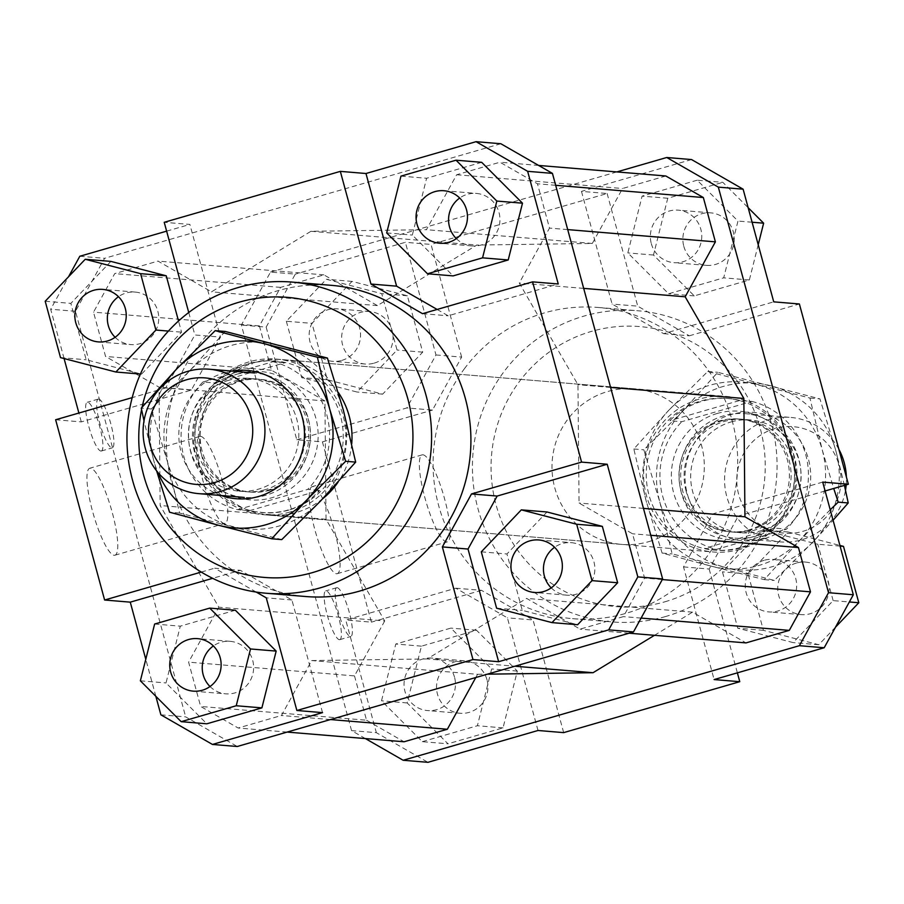 <?xml version="1.0" encoding="UTF-8"?>
<svg xmlns="http://www.w3.org/2000/svg" width="904" height="904" viewBox="0 0 904 904"><rect width="100%" height="100%" fill="white"/><g stroke="black" fill="none" stroke-linecap="round" stroke-linejoin="round"><path stroke-width="0.68" stroke-dasharray="4.52 3.39" d="M756.388 535.97A62.444 60.918 94.7 0 1 734.895 538.117A62.444 60.918 94.7 0 1 681.356 492.861A62.444 60.918 94.7 0 1 723.731 415.806A62.444 60.918 94.7 0 1 745.224 413.659A62.444 60.918 94.7 0 1 798.763 458.916A62.444 60.918 94.7 0 1 756.388 535.97M838.889 449.344A62.444 60.918 -85.3 0 0 790.661 417.422A62.444 60.918 -85.3 0 0 769.168 419.569A62.444 60.918 -85.3 0 0 726.793 496.635A62.444 60.918 -85.3 0 0 780.333 541.891A62.444 60.918 -85.3 0 0 801.825 539.744A62.444 60.918 -85.3 0 0 845.511 490.205M748.987 529.857A56.59 55.212 94.7 0 1 729.505 531.801A56.59 55.212 94.7 0 1 679.209 480.894A56.59 55.212 94.7 0 1 719.392 420.948A56.59 55.212 94.7 0 1 738.862 419.004A56.59 55.212 94.7 0 1 789.169 469.91A56.59 55.212 94.7 0 1 748.987 529.857M686.125 491.211A56.59 55.212 94.7 0 1 724.522 421.377A56.59 55.212 94.7 0 1 743.992 419.433A56.59 55.212 94.7 0 1 792.514 460.441A56.59 55.212 94.7 0 1 754.117 530.275A56.59 55.212 94.7 0 1 734.647 532.23A56.59 55.212 94.7 0 1 686.125 491.211M740.399 547.496A76.105 74.241 94.7 0 1 714.216 550.118A76.105 74.241 94.7 0 1 646.575 481.662A76.105 74.241 94.7 0 1 700.611 401.037A76.105 74.241 94.7 0 1 726.793 398.415A76.105 74.241 94.7 0 1 794.446 466.871A76.105 74.241 94.7 0 1 740.399 547.496M739.924 400.438A76.105 74.241 -85.3 0 0 728.511 398.562A76.105 74.241 -85.3 0 0 702.318 401.184A76.105 74.241 -85.3 0 0 669.819 420.699L681.797 421.693L751.891 401.432L739.924 400.438L669.819 420.699M716.488 549.372L704.51 548.389L774.604 528.117L786.582 529.111L716.488 549.372A76.105 74.241 94.7 0 1 662.643 496.093A76.105 74.241 94.7 0 1 681.797 421.693M704.51 548.389A76.105 74.241 -85.3 0 0 715.923 550.253A76.105 74.241 -85.3 0 0 742.116 547.643A76.105 74.241 -85.3 0 0 774.604 528.117M740.173 549.316A78.06 76.151 94.7 0 1 713.312 551.994A78.06 76.151 94.7 0 1 643.93 481.787A78.06 76.151 94.7 0 1 699.357 399.093A78.06 76.151 94.7 0 1 726.217 396.415A78.06 76.151 94.7 0 1 795.599 466.622A78.06 76.151 94.7 0 1 740.173 549.316M290.15 511.992A78.06 76.151 94.7 0 1 263.29 514.681A78.06 76.151 94.7 0 1 193.919 444.463A78.06 76.151 94.7 0 1 249.334 361.781A78.06 76.151 94.7 0 1 276.195 359.091A78.06 76.151 94.7 0 1 345.577 429.298A78.06 76.151 94.7 0 1 290.15 511.992M288.896 510.048A76.105 74.241 94.7 0 1 262.714 512.67A76.105 74.241 94.7 0 1 195.072 444.214A76.105 74.241 94.7 0 1 249.108 363.6A76.105 74.241 94.7 0 1 275.291 360.978A76.105 74.241 94.7 0 1 342.944 429.434A76.105 74.241 94.7 0 1 288.896 510.048M264.985 489.719A56.59 55.212 94.7 0 1 245.515 491.663A56.59 55.212 94.7 0 1 196.993 450.644A56.59 55.212 94.7 0 1 235.402 380.81A56.59 55.212 94.7 0 1 254.871 378.866A56.59 55.212 94.7 0 1 303.394 419.885A56.59 55.212 94.7 0 1 264.985 489.719M270.115 490.137A56.59 55.212 94.7 0 1 250.645 492.092A56.59 55.212 94.7 0 1 200.349 441.186A56.59 55.212 94.7 0 1 240.532 381.239A56.59 55.212 94.7 0 1 260.002 379.296A56.59 55.212 94.7 0 1 310.298 430.191A56.59 55.212 94.7 0 1 270.115 490.137M233.13 375.115A62.444 60.918 -85.3 0 0 190.755 452.181A62.444 60.918 -85.3 0 0 244.295 497.437A62.444 60.918 -85.3 0 0 265.776 495.29A62.444 60.918 -85.3 0 0 308.151 418.224A62.444 60.918 -85.3 0 0 254.612 372.968A62.444 60.918 -85.3 0 0 233.13 375.115M249.594 510.658L319.688 490.386L312.061 497.72L303.292 503.731L293.574 508.308L284.749 510.975L275.291 512.511L265.561 512.805L237.616 509.664A76.105 74.241 94.7 0 1 183.783 456.373A76.105 74.241 94.7 0 1 202.925 381.985L214.903 382.98L223.729 375.736L233.311 369.792L243.436 365.261L252.284 362.594L268.782 360.662L284.997 362.707L273.031 361.713L202.925 381.985M839.149 465.413A53.438 52.127 94.7 0 1 802.888 531.349A53.438 52.127 94.7 0 1 738.681 494.465A53.438 52.127 94.7 0 1 774.943 428.53A53.438 52.127 94.7 0 1 839.149 465.413M846.189 484.86A62.444 60.918 -85.3 0 0 846.381 476.916M751.891 401.432A76.105 74.241 94.7 0 1 805.735 454.712A76.105 74.241 94.7 0 1 786.582 529.111M214.903 382.98L284.997 362.707M237.616 509.664L307.71 489.392L319.688 490.386M273.031 361.713A76.105 74.241 94.7 0 1 326.864 415.004A76.105 74.241 94.7 0 1 307.71 489.392M322.83 498.624A78.06 76.151 94.7 0 1 296.252 512.5A78.06 76.151 94.7 0 1 269.392 515.178A78.06 76.151 94.7 0 1 200.01 444.971A78.06 76.151 94.7 0 1 255.436 362.289A78.06 76.151 94.7 0 1 282.297 359.6A78.06 76.151 94.7 0 1 338.345 392.528M351.724 443.83A78.06 76.151 94.7 0 1 338.085 482.114M648.563 541.711A78.06 76.151 -85.3 0 0 703.99 459.029A78.06 76.151 -85.3 0 0 634.608 388.822A78.06 76.151 -85.3 0 0 607.748 391.5A78.06 76.151 -85.3 0 0 552.321 474.193A78.06 76.151 -85.3 0 0 621.703 544.4A78.06 76.151 -85.3 0 0 648.563 541.711M114.186 555.305A45.279 9.334 73.9 0 0 114.932 555.226A45.279 9.334 73.9 0 0 111.802 510.85A45.279 9.334 73.9 0 0 90.524 468.17A45.279 9.334 73.9 0 0 89.778 468.249A45.279 9.334 73.9 0 0 92.909 512.624A45.279 9.334 73.9 0 0 114.186 555.305M200.586 436.349A45.279 9.334 -106.1 0 1 221.875 479.03A45.279 9.334 -106.1 0 1 224.994 523.405A45.279 9.334 -106.1 0 1 224.26 523.472A45.279 9.334 -106.1 0 1 202.971 480.792A45.279 9.334 -106.1 0 1 199.852 436.417A45.279 9.334 -106.1 0 1 200.586 436.349M336.525 573.735A45.279 9.334 73.9 0 0 337.26 573.667A45.279 9.334 73.9 0 0 334.13 529.292A45.279 9.334 73.9 0 0 312.852 486.612A45.279 9.334 73.9 0 0 312.106 486.68A45.279 9.334 73.9 0 0 315.236 531.066A45.279 9.334 73.9 0 0 336.525 573.735M422.914 454.791A45.279 9.334 -106.1 0 1 444.203 497.46A45.279 9.334 -106.1 0 1 447.333 541.846A45.279 9.334 -106.1 0 1 446.587 541.914A45.279 9.334 -106.1 0 1 425.309 499.234A45.279 9.334 -106.1 0 1 422.179 454.859A45.279 9.334 -106.1 0 1 422.914 454.791M100.909 451.051A25.368 5.232 73.9 0 0 101.327 451.017A25.368 5.232 73.9 0 0 99.576 426.146A25.368 5.232 73.9 0 0 87.654 402.235A25.368 5.232 73.9 0 0 87.236 402.269A25.368 5.232 73.9 0 0 88.987 427.14A25.368 5.232 73.9 0 0 100.909 451.051M98.66 399.048A25.368 5.232 -106.1 0 1 110.582 422.959A25.368 5.232 -106.1 0 1 112.333 447.83A25.368 5.232 -106.1 0 1 111.915 447.864A25.368 5.232 -106.1 0 1 99.994 423.953A25.368 5.232 -106.1 0 1 98.242 399.093A25.368 5.232 -106.1 0 1 98.66 399.048M339.395 639.682A25.368 5.232 73.9 0 0 339.814 639.648A25.368 5.232 73.9 0 0 338.051 614.776A25.368 5.232 73.9 0 0 326.129 590.866A25.368 5.232 73.9 0 0 325.711 590.9A25.368 5.232 73.9 0 0 327.463 615.771A25.368 5.232 73.9 0 0 339.395 639.682M337.135 587.679A25.368 5.232 -106.1 0 1 349.057 611.59A25.368 5.232 -106.1 0 1 350.82 636.461A25.368 5.232 -106.1 0 1 350.402 636.495A25.368 5.232 -106.1 0 1 338.469 612.584A25.368 5.232 -106.1 0 1 336.717 587.713A25.368 5.232 -106.1 0 1 337.135 587.679M115.113 337.282A26.34 25.696 -85.3 0 0 130.865 344.593A26.34 25.696 -85.3 0 0 139.939 343.689A26.34 25.696 -85.3 0 0 158.641 315.778A26.34 25.696 -85.3 0 0 135.227 292.082A26.34 25.696 -85.3 0 0 126.164 292.986A26.34 25.696 -85.3 0 0 118.48 296.693M210.01 686.531A26.34 25.696 -85.3 0 0 225.763 693.843A26.34 25.696 -85.3 0 0 252.702 660.428A26.34 25.696 -85.3 0 0 230.113 641.331A26.34 25.696 -85.3 0 0 213.378 645.942M551.214 587.871A26.34 25.696 -85.3 0 0 566.966 595.182A26.34 25.696 -85.3 0 0 576.029 594.278A26.34 25.696 -85.3 0 0 594.742 566.367A26.34 25.696 -85.3 0 0 571.317 542.671A26.34 25.696 -85.3 0 0 562.254 543.575A26.34 25.696 -85.3 0 0 554.581 547.282M456.328 238.622A26.34 25.696 -85.3 0 0 472.08 245.933A26.34 25.696 -85.3 0 0 499.019 212.519A26.34 25.696 -85.3 0 0 476.431 193.422A26.34 25.696 -85.3 0 0 459.695 198.032M374.233 363.114A26.34 25.696 -85.3 0 0 392.946 335.214A26.34 25.696 -85.3 0 0 369.533 311.518A26.34 25.696 -85.3 0 0 360.459 312.422A26.34 25.696 -85.3 0 0 341.757 340.333A26.34 25.696 -85.3 0 0 365.171 364.029A26.34 25.696 -85.3 0 0 374.233 363.114M341.746 360.425A26.34 25.696 -85.3 0 0 360.447 332.514A26.34 25.696 -85.3 0 0 337.034 308.818A26.34 25.696 -85.3 0 0 327.971 309.722A26.34 25.696 -85.3 0 0 309.258 337.633A26.34 25.696 -85.3 0 0 332.683 361.329A26.34 25.696 -85.3 0 0 341.746 360.425M487.007 679.853A26.34 25.696 -85.3 0 0 464.419 660.767A26.34 25.696 -85.3 0 0 437.468 694.182A26.34 25.696 -85.3 0 0 460.057 713.267A26.34 25.696 -85.3 0 0 487.007 679.853M454.509 677.164A26.34 25.696 -85.3 0 0 431.92 658.067A26.34 25.696 -85.3 0 0 404.981 691.481A26.34 25.696 -85.3 0 0 427.569 710.578A26.34 25.696 -85.3 0 0 454.509 677.164M796.56 563.011A26.34 25.696 -85.3 0 0 777.858 590.911A26.34 25.696 -85.3 0 0 801.272 614.607A26.34 25.696 -85.3 0 0 810.334 613.703A26.34 25.696 -85.3 0 0 829.036 585.792A26.34 25.696 -85.3 0 0 805.622 562.096A26.34 25.696 -85.3 0 0 796.56 563.011M764.061 560.31A26.34 25.696 -85.3 0 0 745.359 588.221A26.34 25.696 -85.3 0 0 768.773 611.918A26.34 25.696 -85.3 0 0 777.835 611.014A26.34 25.696 -85.3 0 0 796.548 583.103A26.34 25.696 -85.3 0 0 773.135 559.406A26.34 25.696 -85.3 0 0 764.061 560.31M683.797 246.272A26.34 25.696 -85.3 0 0 706.386 265.358A26.34 25.696 -85.3 0 0 733.325 231.944A26.34 25.696 -85.3 0 0 710.736 212.858A26.34 25.696 -85.3 0 0 683.797 246.272M651.298 243.571A26.34 25.696 -85.3 0 0 673.887 262.668A26.34 25.696 -85.3 0 0 700.826 229.254A26.34 25.696 -85.3 0 0 678.237 210.157A26.34 25.696 -85.3 0 0 651.298 243.571M305.699 596.527A156.121 152.301 94.7 0 1 179.207 504.455A156.121 152.301 94.7 0 1 197.897 346.232A156.121 152.301 94.7 0 1 277.788 290.726A156.121 152.301 94.7 0 1 331.508 285.348M464.69 368.357A156.121 152.301 -85.3 0 0 446 526.58A156.121 152.301 -85.3 0 0 572.492 618.652A156.121 152.301 -85.3 0 0 626.212 613.274A156.121 152.301 -85.3 0 0 737.065 447.898A156.121 152.301 -85.3 0 0 598.301 307.473A156.121 152.301 -85.3 0 0 544.581 312.852A156.121 152.301 -85.3 0 0 464.69 368.357M665.547 616.539A156.121 152.301 94.7 0 1 611.827 621.907A156.121 152.301 94.7 0 1 473.074 481.493A156.121 152.301 94.7 0 1 583.916 316.106A156.121 152.301 94.7 0 1 637.636 310.739A156.121 152.301 94.7 0 1 776.4 451.164A156.121 152.301 94.7 0 1 665.547 616.539M664.881 601.804A140.504 137.069 -85.3 0 0 760.23 428.417A140.504 137.069 -85.3 0 0 591.419 331.418A140.504 137.069 -85.3 0 0 496.07 504.805A140.504 137.069 -85.3 0 0 664.881 601.804M141.578 409.568A140.504 137.069 94.7 0 1 142.075 407.207M365.385 738.568L351.566 730.624L376.358 732.681L427.942 762.321M538.016 730.488L507.404 617.839L455.819 588.199L345.757 620.02L376.358 732.681M422.315 741.675L477.391 725.742L491.663 668.96L450.859 628.111L395.782 644.032L381.511 700.815L422.315 741.675L447.966 743.8L407.162 702.939L421.433 646.157L476.51 630.235L517.314 671.096L503.042 727.878L447.966 743.8M351.566 730.624L241.368 325.044L270.511 272.07L295.303 274.127L266.171 327.101L241.368 325.044M266.171 327.101L296.783 439.762L322.434 441.886L371.408 622.144L345.757 620.02M296.783 439.762L406.845 407.941L435.977 354.956L405.376 242.295L295.303 274.127M286.342 321.248L301.653 377.623L357.012 392.02L397.048 350.04L381.737 293.664L326.378 279.268L286.342 321.248L311.993 323.372L352.029 281.393L407.388 295.789L422.699 352.164L382.663 394.144L327.316 379.748L311.993 323.372M55.641 419.761L81.292 421.897L191.354 390.065L220.486 337.09L189.885 224.429L164.223 222.305M191.354 390.065L165.703 387.94L194.835 334.966L220.486 337.09M165.703 387.94L132.199 397.624M437.129 309.45L448.181 315.801L558.243 283.98M481.685 162.325L426.609 178.257L412.337 235.04L453.141 275.889M160.878 714.815L185.67 716.872L237.255 746.501M500.85 143.736L104.615 258.307L75.484 311.292L185.67 716.872M427.151 658.948L311.677 660.553L281.449 715.493L238.17 728.014L200.654 706.465L188.608 662.146L218.824 607.205L160.144 505.528L159.059 387.194L105.553 356.458L93.519 312.151L114.706 273.618L157.997 261.098L211.491 291.845L310.953 231.288L426.439 229.695L456.656 174.743L499.946 162.223L537.462 183.783L549.496 228.09L519.28 283.042L577.961 384.72L579.057 503.042L632.551 533.789L644.586 578.097L623.398 616.618L580.108 629.139L526.614 598.403L427.151 658.948L514.884 666.225M155.85 696.317L145.781 659.276M81.292 421.897L78.885 413.038M64.082 358.549L50.68 309.236L68.512 276.805M75.484 311.292L50.68 309.236M546.988 511.98L506.952 553.96L522.263 610.336L577.622 624.732M322.525 712.623L291.913 599.962L240.328 570.322L212.655 578.323M291.913 599.962L266.262 597.838M256.216 592.063L214.677 568.198L240.328 570.322M201.264 572.074L214.677 568.198M422.53 313.677L448.181 315.801M435.977 354.956L461.639 357.091L432.496 410.066L406.845 407.941M461.639 357.091L431.027 244.43L405.376 242.295M322.434 441.886L432.496 410.066M822.708 482.103L712.646 513.935L683.514 566.91L714.115 679.571M833.149 600.618L817.826 544.253L762.479 529.857L722.443 571.837L737.754 628.201L793.113 642.597L833.149 600.618L849.364 601.962M270.511 272.07L616.844 171.918M691.549 159.556L581.475 191.377L607.126 193.501L431.027 244.43M581.475 191.377L612.087 304.038L663.672 333.678L773.734 301.846M697.176 180.201L642.1 196.123L627.828 252.905L668.632 293.766L723.708 277.833L737.98 221.051L697.176 180.201L722.827 182.325L748.15 207.683M455.819 588.199L481.47 590.323L533.055 619.963L507.404 617.839M481.47 590.323L371.408 622.144M563.667 732.624L533.055 619.963M683.514 566.91L709.165 569.034L738.297 516.06L712.646 513.935M709.165 569.034L737.37 672.847M825.115 490.962L738.297 516.06M663.672 333.678L689.323 335.802L637.738 306.162L612.087 304.038M689.323 335.802L799.385 303.981M607.126 193.501L637.738 306.162M79.812 256.25L104.615 258.307M166.63 231.153L189.885 224.429M110.887 261.403L70.851 303.382L86.174 359.747L141.521 374.143L181.557 332.163L178.529 321.01M758.219 244.724L749.359 279.969L694.283 295.89L653.479 255.03L667.762 198.247L722.827 182.325M667.762 198.247L642.1 196.123M653.479 255.03L627.828 252.905M694.283 295.89L668.632 293.766M749.359 279.969L723.708 277.833M752.105 222.226L737.98 221.051M840.098 546.095L817.826 544.253M835.488 627.195L818.764 644.733L763.405 630.337L748.094 573.961L788.13 531.981L839.918 545.451M788.13 531.981L762.479 529.857M748.094 573.961L722.443 571.837M763.405 630.337L737.754 628.201M818.764 644.733L793.113 642.597M503.042 727.878L477.391 725.742M517.314 671.096L491.663 668.96M476.51 630.235L450.859 628.111M421.433 646.157L395.782 644.032M407.162 702.939L381.511 700.815M327.316 379.748L301.653 377.623M382.663 394.144L357.012 392.02M422.699 352.164L397.048 350.04M407.388 295.789L381.737 293.664M352.029 281.393L326.378 279.268M400.958 176.122L426.609 178.257M386.686 232.904L412.337 235.04M481.301 551.836L506.952 553.96M496.612 608.211L522.263 610.336M235.368 610.234L180.291 626.167L166.02 682.949L206.824 723.799M154.64 624.031L180.291 626.167M140.369 680.814L166.02 682.949M188.744 312.513L194.835 334.966M60.511 357.622L86.174 359.747M45.2 301.247L70.851 303.382M140.425 374.053L141.521 374.143M168.415 331.079L181.557 332.163M665.83 175.986L622.551 188.507L592.323 243.447L476.849 245.052L377.386 305.597L323.892 274.861L280.602 287.382L259.414 325.903L271.449 370.211L324.943 400.958L326.039 519.28L384.72 620.958L218.824 607.205M326.039 519.28L160.144 505.528M384.72 620.958L354.504 675.909L188.608 662.146M354.504 675.909L366.538 720.217L200.654 706.465M366.538 720.217L404.054 741.777M287.156 732.082L238.17 728.014M330.435 719.561L281.449 715.493M475.786 677.537L477.561 674.305L311.677 660.553M477.561 674.305L487.414 674.169M310.953 231.288L476.849 245.052M592.323 243.447L426.439 229.695M583.679 288.376L519.28 283.042M610.596 387.421L577.961 384.72M567.712 229.605L549.496 228.09M555.677 185.297L537.462 183.783M538.614 165.432L499.946 162.223M456.656 174.743L622.551 188.507M654.473 635.309L692.509 612.155L746.003 642.902M692.509 612.155L526.614 598.403M629.094 633.207L580.108 629.139M641.106 618.087L623.398 616.618M662.293 579.566L644.586 578.097M650.767 535.292L632.551 533.789M643.456 508.387L579.057 503.042M323.892 274.861L157.997 261.098M377.386 305.597L211.491 291.845M280.602 287.382L114.706 273.618M259.414 325.903L93.519 312.151M271.449 370.211L105.553 356.458M324.943 400.958L159.059 387.194M320.558 501.008A93.666 91.383 94.7 0 1 279.811 525.823A93.666 91.383 94.7 0 1 232.509 526.478A93.666 91.383 94.7 0 1 167.274 461.153A93.666 91.383 94.7 0 1 190.089 370.369A93.666 91.383 94.7 0 1 230.836 345.565A93.666 91.383 94.7 0 1 278.138 344.91A93.666 91.383 94.7 0 1 343.373 410.224A93.666 91.383 94.7 0 1 320.558 501.008M221.186 495.516A64.399 62.828 94.7 0 1 178.834 432.869A64.399 62.828 94.7 0 1 224.802 372.595A64.399 62.828 94.7 0 1 231.503 371.058M228.814 380.268A56.59 55.212 -85.3 0 0 188.631 440.214A56.59 55.212 -85.3 0 0 238.927 491.121A56.59 55.212 -85.3 0 0 258.408 489.166A56.59 55.212 -85.3 0 0 298.591 429.219A56.59 55.212 -85.3 0 0 248.284 378.324A56.59 55.212 -85.3 0 0 228.814 380.268M238.814 381.092A56.59 55.212 -85.3 0 0 198.631 441.05A56.59 55.212 -85.3 0 0 248.939 491.945A56.59 55.212 -85.3 0 0 268.409 490.002A56.59 55.212 -85.3 0 0 308.592 430.055A56.59 55.212 -85.3 0 0 258.295 379.149A56.59 55.212 -85.3 0 0 238.814 381.092M238.486 373.725A64.399 62.828 94.7 0 1 315.858 418.19A64.399 62.828 94.7 0 1 272.16 497.652A64.399 62.828 94.7 0 1 194.789 453.198A64.399 62.828 94.7 0 1 238.486 373.725M156.618 470.871L153.59 460.012A93.666 91.383 -85.3 0 0 157.906 472.442M165.296 383.386A93.666 91.383 -85.3 0 0 153.59 460.012L144.007 420.88M225.22 331.463L190.089 370.369L151.296 408.958L167.274 461.153L179.58 513.031L281.765 539.609M151.296 408.958L141.284 408.133M179.58 513.031L169.556 512.206M830.234 509.788L799.418 540.728L764.298 579.622L711.369 566.186A93.666 91.383 -85.3 0 0 758.671 565.531A93.666 91.383 -85.3 0 0 799.418 540.728A93.666 91.383 -85.3 0 0 822.244 449.943A93.666 91.383 -85.3 0 0 757.01 384.618A93.666 91.383 -85.3 0 0 709.696 385.273A93.666 91.383 -85.3 0 0 668.96 410.077L707.742 371.487L809.939 398.054L822.244 449.943L833.714 488.465M844.426 485.369L835.929 451.073L819.951 398.89L717.765 372.312L682.633 411.218A93.666 91.383 94.7 0 1 723.381 386.403A93.666 91.383 94.7 0 1 770.694 385.748A93.666 91.383 94.7 0 1 835.929 451.073A93.666 91.383 94.7 0 1 813.103 541.858A93.666 91.383 94.7 0 1 772.355 566.661A93.666 91.383 94.7 0 1 725.053 567.316L774.31 580.458L813.103 541.858L833.07 520.252M764.705 538.501A64.399 62.828 -85.3 0 0 808.402 459.029A64.399 62.828 -85.3 0 0 731.031 414.574A64.399 62.828 -85.3 0 0 687.334 494.036A64.399 62.828 -85.3 0 0 764.705 538.501M731.11 421.919A56.59 55.212 94.7 0 1 750.58 419.976A56.59 55.212 94.7 0 1 800.876 470.871A56.59 55.212 94.7 0 1 760.693 530.829A56.59 55.212 94.7 0 1 741.223 532.772A56.59 55.212 94.7 0 1 690.927 481.866A56.59 55.212 94.7 0 1 731.11 421.919M721.109 421.094A56.59 55.212 94.7 0 1 740.579 419.14A56.59 55.212 94.7 0 1 790.876 470.046A56.59 55.212 94.7 0 1 750.693 529.993A56.59 55.212 94.7 0 1 731.223 531.947A56.59 55.212 94.7 0 1 680.915 481.041A56.59 55.212 94.7 0 1 721.109 421.094M717.358 413.433A64.399 62.828 -85.3 0 0 673.649 492.906A64.399 62.828 -85.3 0 0 751.021 537.36A64.399 62.828 -85.3 0 0 794.729 457.899A64.399 62.828 -85.3 0 0 717.358 413.433M668.96 410.077A93.666 91.383 -85.3 0 0 646.134 500.861A93.666 91.383 -85.3 0 0 711.369 566.186L662.101 553.056L646.134 500.861L633.828 448.983L668.96 410.077M682.633 411.218L643.84 449.808L659.818 502.002A93.666 91.383 94.7 0 1 682.633 411.218M659.818 502.002L672.124 553.881L725.053 567.316A93.666 91.383 94.7 0 1 659.818 502.002M707.742 371.487L717.765 372.312M809.939 398.054L819.951 398.89M662.101 553.056L672.124 553.881M633.828 448.983L643.84 449.808M764.298 579.622L774.31 580.458M734.895 538.117L780.333 541.891M729.505 531.801L734.647 532.23M714.216 550.118L715.923 550.253M263.29 514.681L713.312 551.994M245.515 491.663L250.645 492.092M261.64 512.579L262.714 512.67M274.217 360.888L275.291 360.978M254.871 378.866L260.002 379.296M276.195 359.091L726.217 396.415M726.793 398.415L728.511 398.562M738.862 419.004L743.992 419.433M745.224 413.659L790.661 417.422M282.297 359.6L634.608 388.822M114.932 555.226L224.994 523.405M337.26 573.667L447.333 541.846M101.327 451.017L112.333 447.83M339.814 639.648L350.82 636.461M98.378 341.904L130.865 344.593M193.264 691.142L225.763 693.843M538.829 539.971L571.317 542.671M443.943 190.733L476.431 193.422M369.533 311.518L337.034 308.818M464.419 660.767L431.92 658.067M801.272 614.607L768.773 611.918M706.386 265.358L673.887 262.668M572.492 618.652L611.827 621.907M598.301 307.473L637.636 310.739M710.736 212.858L678.237 210.157M805.622 562.096L773.135 559.406M460.057 713.267L427.569 710.578M365.171 364.029L332.683 361.329M472.08 245.933L439.581 243.232M566.966 595.182L534.467 592.482M230.113 641.331L197.614 638.642M135.227 292.082L102.728 289.393M336.717 587.713L325.711 590.9M98.242 399.093L87.236 402.269M422.179 454.859L312.106 486.68M199.852 436.417L89.778 468.249M269.392 515.178L621.703 544.4M238.927 491.121L248.939 491.945M258.295 379.149L248.284 378.324M750.58 419.976L740.579 419.14M731.223 531.947L741.223 532.772"/><path stroke-width="1.36" d="M220.339 491.516A62.444 60.918 94.7 0 1 198.857 493.663A62.444 60.918 94.7 0 1 145.318 448.407A62.444 60.918 94.7 0 1 187.693 371.352A62.444 60.918 94.7 0 1 209.174 369.205A62.444 60.918 94.7 0 1 262.714 414.461A62.444 60.918 94.7 0 1 220.339 491.516M845.511 490.205A62.444 60.918 -85.3 0 0 846.189 484.86M846.381 476.916A62.444 60.918 -85.3 0 0 844.2 462.678A62.444 60.918 -85.3 0 0 838.889 449.344M150.369 445.672A53.438 52.127 -85.3 0 0 214.564 482.566A53.438 52.127 -85.3 0 0 250.826 416.631A53.438 52.127 -85.3 0 0 186.631 379.736A53.438 52.127 -85.3 0 0 150.369 445.672M338.345 392.528A78.06 76.151 94.7 0 1 351.724 443.83M338.085 482.114A78.06 76.151 94.7 0 1 322.83 498.624M107.44 340.989A26.34 25.696 94.7 0 1 98.378 341.904A26.34 25.696 94.7 0 1 74.964 318.208A26.34 25.696 94.7 0 1 93.666 290.297A26.34 25.696 94.7 0 1 102.728 289.393A26.34 25.696 94.7 0 1 126.142 313.089A26.34 25.696 94.7 0 1 107.44 340.989M118.48 296.693A26.34 25.696 -85.3 0 0 115.113 337.282M220.203 657.728A26.34 25.696 94.7 0 1 193.264 691.142A26.34 25.696 94.7 0 1 170.675 672.056A26.34 25.696 94.7 0 1 197.626 638.642A26.34 25.696 94.7 0 1 220.203 657.728M213.378 645.942A26.34 25.696 -85.3 0 0 203.174 674.746A26.34 25.696 -85.3 0 0 210.01 686.531M529.767 540.886A26.34 25.696 94.7 0 1 538.829 539.971A26.34 25.696 94.7 0 1 562.243 563.667A26.34 25.696 94.7 0 1 543.541 591.578A26.34 25.696 94.7 0 1 534.467 592.482A26.34 25.696 94.7 0 1 511.054 568.785A26.34 25.696 94.7 0 1 529.767 540.886M554.581 547.282A26.34 25.696 -85.3 0 0 551.214 587.871M416.993 224.147A26.34 25.696 94.7 0 1 443.943 190.733A26.34 25.696 94.7 0 1 466.532 209.818A26.34 25.696 94.7 0 1 439.581 243.232A26.34 25.696 94.7 0 1 416.993 224.147M459.695 198.032A26.34 25.696 -85.3 0 0 449.491 226.836A26.34 25.696 -85.3 0 0 456.328 238.622M292.173 282.093L331.508 285.348A156.121 152.301 94.7 0 1 470.261 425.773A156.121 152.301 94.7 0 1 359.419 591.148A156.121 152.301 94.7 0 1 305.699 596.527L266.364 593.261A156.121 152.301 -85.3 0 0 320.084 587.894A156.121 152.301 -85.3 0 0 430.925 422.507A156.121 152.301 -85.3 0 0 292.173 282.093A156.121 152.301 -85.3 0 0 238.453 287.461A156.121 152.301 -85.3 0 0 127.6 452.836A156.121 152.301 -85.3 0 0 266.364 593.261M142.075 407.207A140.504 137.069 94.7 0 1 239.119 302.196A140.504 137.069 94.7 0 1 407.93 399.195A140.504 137.069 94.7 0 1 312.581 572.582A140.504 137.069 94.7 0 1 141.578 409.568M737.37 672.847L739.777 681.695L563.667 732.624L538.016 730.488L427.942 762.321L403.15 760.264L365.385 738.568M132.199 397.624L55.641 419.761L104.615 600.019L201.264 572.074M476.058 141.679L527.642 171.319L552.434 173.376L500.85 143.736L476.058 141.679L365.984 173.511L396.596 286.161L437.129 309.45M527.642 171.319L558.243 283.98L532.592 281.856L581.566 462.113L607.217 464.238L637.828 576.899L608.697 629.873L633.489 631.93L662.632 578.955L637.828 576.899M662.632 578.955L552.434 173.376M522.489 203.185L481.685 162.325L456.034 160.2L400.958 176.122L386.686 232.904L427.49 273.765L453.141 275.889L508.217 259.968L522.489 203.185L496.838 201.061L456.034 160.2M633.489 631.93L237.255 746.501L212.451 744.444L160.878 714.815L155.85 696.317M145.781 659.276L130.266 602.154L104.615 600.019M78.885 413.038L64.082 358.549M608.697 629.873L498.624 661.705L472.973 659.57L296.874 710.499L322.525 712.623L212.451 744.444M607.217 464.238L497.155 496.059L468.023 549.044L498.624 661.705M617.658 582.752L602.346 526.377L546.988 511.98L521.337 509.856L481.301 551.836L496.612 608.211L551.971 622.607L577.622 624.732L617.658 582.752L592.007 580.628L576.684 524.252L602.346 526.377M296.874 710.499L266.262 597.838L256.216 592.063M212.655 578.323L130.266 602.154M497.155 496.059L471.504 493.934L442.361 546.909L468.023 549.044M472.973 659.57L442.361 546.909M396.596 286.161L370.945 284.037L422.53 313.677L532.592 281.856M824.188 647.75L853.319 594.764L828.516 592.708L799.385 645.693L824.188 647.75L714.115 679.571L739.777 681.695M853.319 594.764L822.708 482.103L848.359 484.239L799.385 303.981L773.734 301.846L743.122 189.185L691.549 159.556L666.745 157.499L718.33 187.128L743.122 189.185M718.33 187.128L828.516 592.708M616.844 171.918L666.745 157.499M848.359 484.239L825.115 490.962M68.512 276.805L79.812 256.25L166.63 231.153M178.529 321.01L166.246 275.799L110.887 261.403L85.236 259.267L45.2 301.247L60.511 357.622L115.87 372.019L140.425 374.053M748.15 207.683L763.631 223.186L758.219 244.724M763.631 223.186L752.105 222.226M839.918 545.451L843.488 546.378L858.8 602.753L849.364 601.962M843.488 546.378L840.098 546.095M858.8 602.753L835.488 627.195M427.49 273.765L482.566 257.843L508.217 259.968M482.566 257.843L496.838 201.061M370.945 284.037L340.333 171.376L365.984 173.511M576.684 524.252L521.337 509.856M551.971 622.607L592.007 580.628M471.504 493.934L581.566 462.113M181.173 721.674L206.824 723.799L261.9 707.877L276.172 651.095L235.368 610.234L209.717 608.109L154.64 624.031L140.369 680.814L181.173 721.674L236.238 705.753L261.9 707.877M236.238 705.753L250.521 648.97L276.172 651.095M250.521 648.97L209.717 608.109M188.744 312.513L164.223 222.305L340.333 171.376M115.87 372.019L155.906 330.039L168.415 331.079M155.906 330.039L140.595 273.663L166.246 275.799M140.595 273.663L85.236 259.267M330.435 719.561L447.344 729.257L404.054 741.777L287.156 732.082M447.344 729.257L475.786 677.537M487.414 674.169L593.047 672.712L514.884 666.225M629.094 633.207L746.003 642.902L789.294 630.382L810.481 591.849L798.447 547.541L744.941 516.805L743.856 398.472L685.175 296.794L583.679 288.376M743.856 398.472L610.596 387.421M685.175 296.794L715.392 241.854L567.712 229.605M715.392 241.854L703.346 197.535L555.677 185.297M703.346 197.535L665.83 175.986L538.614 165.432M799.385 645.693L403.15 760.264M593.047 672.712L654.473 635.309M789.294 630.382L641.106 618.087M810.481 591.849L662.293 579.566M798.447 547.541L650.767 535.292M744.941 516.805L643.456 508.387M271.754 538.773L218.824 525.337A93.666 91.383 -85.3 0 0 266.126 524.682A93.666 91.383 -85.3 0 0 306.874 499.878L271.754 538.773L281.765 539.609L320.558 501.008L355.679 462.113L343.373 410.224L327.406 358.041L225.22 331.463L215.197 330.638L264.465 343.769A93.666 91.383 -85.3 0 0 217.152 344.424A93.666 91.383 -85.3 0 0 176.404 369.227A93.666 91.383 -85.3 0 0 165.296 383.386M231.503 371.058A64.399 62.828 94.7 0 1 303.009 420.462A64.399 62.828 94.7 0 1 258.476 496.522A64.399 62.828 94.7 0 1 221.186 495.516M157.906 472.442A93.666 91.383 -85.3 0 0 218.824 525.337L169.556 512.206L156.618 470.871M144.007 420.88L141.284 408.133L176.404 369.227L215.197 330.638M264.465 343.769L317.394 357.216L329.7 409.094A93.666 91.383 -85.3 0 0 264.465 343.769M329.7 409.094L345.667 461.277L306.874 499.878A93.666 91.383 -85.3 0 0 329.7 409.094M355.679 462.113L345.667 461.277M327.406 358.041L317.394 357.216M833.07 520.252L848.223 502.963L844.426 485.369M833.714 488.465L838.211 502.127L830.234 509.788M838.211 502.127L848.223 502.963M198.857 493.663L244.295 497.437M209.174 369.205L254.612 372.968"/></g></svg>

